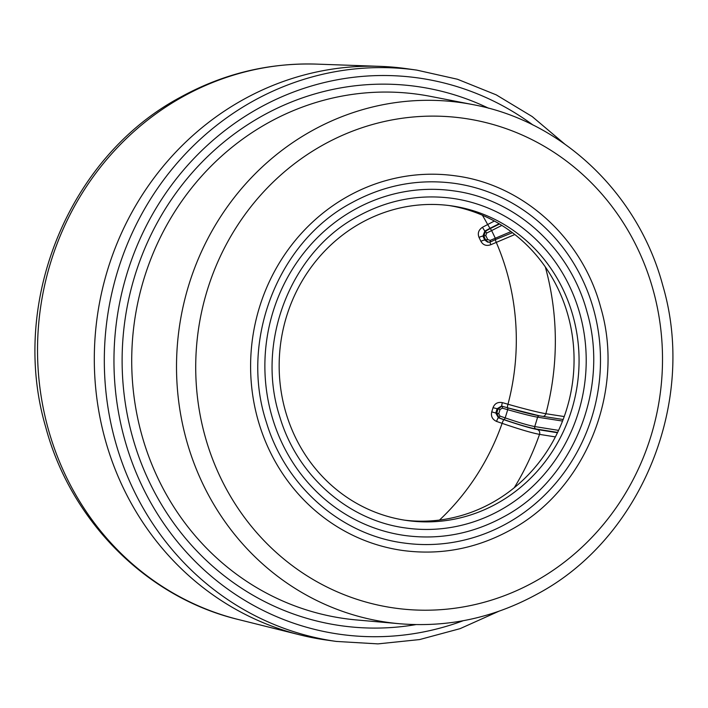 <?xml version="1.0" encoding="UTF-8"?>
<svg xmlns="http://www.w3.org/2000/svg" width="708" height="708" viewBox="0 0 708 708"><rect width="100%" height="100%" fill="white"/><g stroke="black" fill="none" stroke-linecap="round" stroke-linejoin="round"><path stroke-width="1.06" d="M326.326 640.023A288.475 271.907 -82 0 1 299.997 634.899A288.475 271.907 -82 0 1 95.987 391.037A288.475 271.907 -82 0 1 243.366 99.545A288.475 271.907 98 0 1 380.037 66.357A288.475 271.907 98 0 1 406.764 68.703L416.773 70.11A288.475 271.907 98 0 0 253.376 100.952A288.475 271.907 98 0 0 107.82 406.498A288.475 271.907 98 0 0 336.344 641.43L326.326 640.023M455.483 175.849A189.169 178.301 98 0 0 348.336 196.081A189.169 178.301 98 0 0 252.898 396.436A189.169 178.301 98 0 0 402.746 550.488C440.349 555.479 476.139 548.727 510.105 530.23C585.233 490.44 625.527 391.409 600.756 307.591C582.48 238.339 523.23 184.549 455.483 175.849M506.654 523.575A181.602 171.168 98 0 0 598.287 331.229A181.602 171.168 98 0 0 454.43 183.345C418.508 178.566 384.294 185.027 351.788 202.727C277.978 241.658 239.41 340.592 266.35 422.154C285.386 486.122 340.893 534.859 403.799 542.992A181.602 171.168 98 0 0 506.654 523.575M453.377 190.833A174.035 164.035 98 0 0 354.796 209.444A174.035 164.035 98 0 0 266.987 393.772A174.035 164.035 98 0 0 404.852 535.505C439.456 540.098 472.386 533.876 503.645 516.858C572.763 480.254 609.827 389.152 587.047 312.042C570.223 248.331 515.716 198.842 453.377 190.833M500.193 510.211A166.469 156.902 98 0 0 584.188 333.893A166.469 156.902 98 0 0 452.324 198.328C419.401 193.948 388.046 199.877 358.248 216.09C290.599 251.782 255.234 342.477 279.925 417.251C297.378 475.882 348.256 520.557 405.905 528.009A166.469 156.902 98 0 0 500.193 510.211M562.842 289.041A158.902 149.769 -82 0 1 550.744 453.89A158.902 149.769 -82 0 1 406.958 520.513A158.902 149.769 -82 0 1 295.386 437.287A158.902 149.769 -82 0 1 307.484 272.447A158.902 149.769 -82 0 1 451.262 205.824A158.902 149.769 -82 0 1 562.842 289.041M448.757 205.488A158.902 149.769 -82 0 1 557.833 288.342A158.902 149.769 -82 0 1 546.47 452.085A158.902 149.769 -82 0 1 404.463 520.141M494.352 221.029L482.431 227.295C478.555 229.95 477.422 233.33 479.042 237.446A223.861 211.002 -82 0 1 480.909 241.322C483.13 245.145 486.44 246.269 490.839 244.703L514.831 234.525M564.232 416.561L545.868 413.72C538.151 412.375 525.531 409.215 507.981 404.25L502.344 402.622C497.768 401.817 494.662 403.507 493.025 407.693A223.861 211.002 -82 0 1 491.741 411.879C490.741 416.269 492.352 419.455 496.574 421.428L502.114 423.349C519.398 429.26 531.858 432.933 539.523 434.376L555.382 436.907M496.574 421.428A3.779 0.593 109.1 0 1 498.405 417.8A1305.242 83.951 -161.5 0 0 503.937 419.711C519.424 424.977 530.584 428.26 537.416 429.535L557.462 432.738M491.741 411.879L495.777 413.003L498.405 417.8L499.043 417.888L496.742 413.136L498.759 413.702A228.56 215.427 98 0 0 500.069 409.428L502.388 408.171L507.689 409.693C521.548 413.64 531.513 416.136 537.593 417.198L562.55 421.056M502.344 402.622A3.779 0.602 -73.9 0 0 501.857 406.215M501.361 406.144L497.087 408.764A227.002 213.958 -82 0 1 495.777 413.003L496.742 413.136A227.002 213.958 98 0 0 498.051 408.897L501.945 406.233L502.583 406.357L502.388 408.171M490.839 244.703L489.874 242.154M480.909 241.322A3.779 0.726 154.7 0 1 484.794 240.056L487.573 242.083M482.431 227.295L484.812 231.1L482.9 236.136A227.002 213.958 -82 0 1 484.794 240.056L487.697 239.57A228.56 215.427 98 0 0 485.785 235.614L486.626 233.091L501.848 225.409M557.612 432.429L535.779 428.942C529.31 427.729 518.805 424.65 504.264 419.694A1303.348 83.836 18.5 0 1 499.043 417.888L499.954 416.074L498.759 413.702M558.577 430.375L534.717 426.561C528.655 425.428 518.814 422.534 505.176 417.879L499.954 416.074M501.945 406.233L502.6 406.357A1303.348 61.357 -164.3 0 0 507.893 407.888C522.672 412.091 533.301 414.764 539.788 415.897A1.894 1.761 98.8 0 0 537.593 417.198A259.137 244.251 98 0 1 534.717 426.561A1.894 1.761 -80.9 0 0 535.779 428.942M510.999 231.613L490.166 240.41L487.697 239.57M495.627 239.472L490.653 241.879L488.476 242.216L485.759 240.189A227.002 213.958 98 0 0 483.865 236.268L485.44 231.189L486.626 233.091M482.405 215.232A237.295 223.666 98 0 1 487.635 224.489L489.998 228.303A1305.242 261.756 -27.3 0 0 484.812 231.1L485.44 231.189A1303.348 261.376 152.7 0 1 490.343 228.542L499.529 223.985M533.018 125.051A280.908 264.774 98 0 0 259.11 107.988A280.908 264.774 98 0 0 134.511 468.661A280.908 264.774 98 0 0 463.236 620.712M415.923 624.606A272.27 256.632 -82 0 1 134.113 442.473A272.27 256.632 -82 0 1 262.801 115.625A272.27 256.632 -82 0 1 488.617 108.244M238.472 619.544C146.706 597.552 70.703 521.07 45.701 427.083C9.107 302.847 68.455 156.751 180.77 97.049C223.383 73.659 268.677 62.685 316.662 64.118A281.819 265.633 98 0 0 183.142 96.545A281.819 265.633 98 0 0 39.17 381.311A281.819 265.633 98 0 0 238.472 619.544L299.997 634.899M356.832 619.978A264.704 249.499 -82 0 1 135.989 409.419A264.704 249.499 -82 0 1 268.491 122.652A264.704 249.499 -82 0 1 430.544 96.385L472.802 104.598A262.447 247.375 98 0 0 312.131 130.653A262.447 247.375 98 0 0 180.752 414.976A262.447 247.375 98 0 0 399.719 623.748L356.832 619.978M534.717 581.631A247.322 233.118 98 0 0 637.253 247.8A247.322 233.118 98 0 0 323.503 144.706A247.322 233.118 98 0 0 220.976 478.537A247.322 233.118 98 0 0 534.717 581.631M507.441 407.755A3.779 0.584 -73.9 0 1 507.981 404.25A237.295 223.666 98 0 0 496.175 242.163L495.219 239.702M439.482 520.07A237.295 223.666 98 0 0 502.114 423.349A3.779 0.575 109.1 0 1 503.937 419.711M537.416 429.535A3.779 3.522 99.1 0 1 539.523 434.376A266.695 251.375 -82 0 1 514.247 487.741M493.025 407.693L500.069 409.428M545.328 266.943A266.695 251.375 -82 0 1 545.868 413.72A3.779 3.522 -81.2 0 1 543.266 416.419M479.042 237.446A3.779 0.743 153.7 0 1 482.9 236.136L485.785 235.614M499.122 223.746L489.998 228.303M504.264 419.694L505.176 417.879A235.923 222.374 98 0 0 507.689 409.693L507.91 407.888L539.567 415.853L563.152 419.499M512.442 232.693L495.671 239.49L495.184 238.021A235.923 222.374 98 0 0 491.52 230.445L490.343 228.542M488.086 242.136L490.653 241.879L490.166 240.41M336.344 641.43L377.957 643.882L419.543 639.581L460.111 628.642L498.724 611.314M564.524 143.883L532.204 116.572L496.228 94.854L457.448 79.243L416.773 70.11M316.662 64.118L380.037 66.357M399.719 623.748C448.005 627.677 493.786 617.818 537.053 594.154C641.386 538.85 697.115 401.772 662.821 285.634C638.483 193.842 562.267 121.015 472.802 104.598M501.397 406.153L502.078 406.25M502.6 406.357L507.91 407.888M488.502 242.216L487.662 242.101"/></g></svg>
